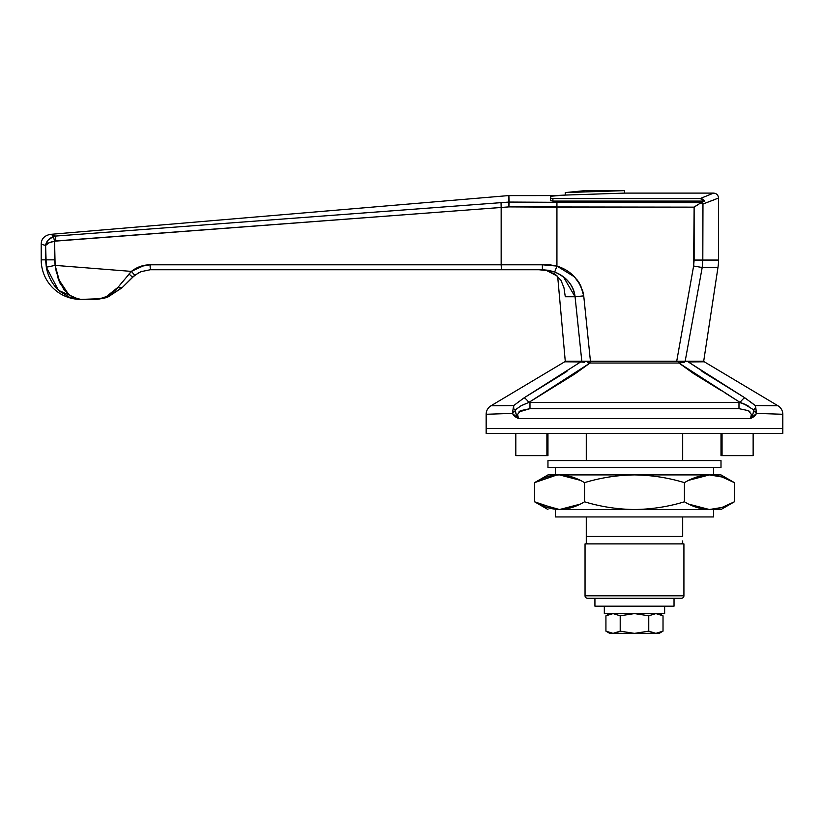 <?xml version="1.0" encoding="UTF-8"?>
<svg xmlns="http://www.w3.org/2000/svg" width="824" height="824" viewBox="0 0 824 824"><rect width="100%" height="100%" fill="white"/><g stroke="black" fill="none" stroke-linecap="round" stroke-linejoin="round"><path stroke-width="1.24" d="M722.061 455.631L753.136 455.631L753.136 433.383L753.136 455.631L722.061 455.631L722.061 433.383L722.061 455.631L721 455.631L722.061 455.631M587.512 543.881L586.276 542.645L587.512 543.881M586.276 540.946L586.276 536.465L682.684 536.465L682.684 516.936L682.684 536.465L586.276 536.465L586.276 542.645M682.684 542.645L681.448 543.881L682.684 542.645L682.684 540.935M486.16 428.439L486.16 414.276L486.16 428.439L782.8 428.439L486.16 428.439L486.16 433.383L486.16 428.439L782.8 428.439L782.8 414.276L782.8 433.383L782.8 428.439L486.16 428.439M754.949 415.708L756.607 413.401L753.878 416.707M688.256 361.921A2.472 2.142 -90 0 0 687 361.448L703.016 361.448A2.472 2.472 0 0 1 704.283 361.798L688.277 361.932L704.283 361.798L688.277 361.932L704.283 361.798L777.98 405.789L772.253 405.707L777.98 405.789L704.283 361.798A2.472 2.472 0 0 0 703.016 361.448L590.025 361.448L590.025 363.013L678.935 363.013L693.643 373.622L721.494 390.751M580.704 361.921A2.472 2.142 -90 0 1 581.96 361.448L565.944 361.448A2.472 2.472 0 0 0 564.677 361.798L580.683 361.932L564.677 361.798L490.98 405.789L564.677 361.798L580.683 361.932L524.157 397.796L513.692 405.573L490.98 405.789A9.888 9.888 0 0 0 486.16 414.276L512.353 413.401L513.692 405.573L490.98 405.789L513.692 405.573L513.692 408.714L515.165 409.919L521.602 405.459L528.884 402.411L575.327 373.612L590.025 363.013L678.935 363.013L678.935 361.448L565.944 361.448A2.472 2.472 0 0 0 564.677 361.798M566.912 371.418L524.157 397.796A9.888 2.101 56.4 0 1 528.884 402.411L528.648 402.493M496.707 405.707L510.911 405.593M517.41 402.689L518.821 401.597M747.358 405.459L743.794 403.812L753.795 409.919L752.971 413.978L753.795 409.919L755.69 407.293L755.268 405.573L755.69 407.293L755.268 405.573L777.98 405.789A9.888 9.888 0 0 1 782.8 414.276A9.888 9.888 0 0 0 777.98 405.789L755.268 405.573L744.803 397.796L688.277 361.932L716.314 380.173L702.027 371.408M753.867 416.717L750.51 418.551L756.607 413.401L755.69 407.293L756.607 413.401L782.8 414.276L756.607 413.401L755.268 405.573L750.139 401.597M724.687 392.688L740.076 402.411A9.888 2.101 -56.4 0 1 744.803 397.796L716.324 380.173M753.764 410.867L753.795 409.919L755.268 408.714L753.795 409.919L753.764 410.867A4.944 2.822 28.6 0 1 756.607 413.401L753.764 410.867L752.611 414.966L750.51 418.551L518.451 418.551L515.093 416.717L512.353 413.401L518.451 418.551L750.51 418.551L751.354 414.4L748.419 410.661L738.984 408.663L529.976 408.663L520.521 410.671L517.606 414.4L518.451 418.551L516.349 414.966L515.165 409.919L513.692 408.714L513.692 405.573L512.353 413.401A4.944 2.822 -28.6 0 1 515.196 410.867L512.353 413.401L514.011 415.708M586.276 433.383L586.276 460.575L586.276 433.383M586.276 516.936L586.276 536.465L586.276 516.936M682.684 460.575L682.684 433.383L682.684 460.575M544.273 392.688L543.49 393.161M740.312 402.493L743.804 403.812L738.984 402.39L528.884 402.411L740.076 402.411L738.984 402.39L738.984 408.663L529.976 408.663L529.976 402.39L529.976 408.663L518.914 411.949M515.824 455.631L546.899 455.631L546.899 433.383L546.899 455.631L547.96 455.631L547.96 433.383L547.96 455.631L515.824 455.631L515.824 433.383M721 433.383L721 455.631L721 433.383M681.654 362.663L678.935 363.013L678.935 361.448L687 361.448A2.472 2.142 90 0 1 688.236 361.901M748.954 411.011L750.046 411.949L748.954 411.001M486.16 414.276A9.888 9.888 0 0 1 490.98 405.789M755.69 407.293L755.268 408.714L753.692 409.816M738.984 408.663L738.984 402.39M520.129 410.929L518.852 412.021M517.575 414.575L517.544 415.986M744.803 397.796A9.888 2.101 123.6 0 0 740.076 402.411L748.965 406.335M748.861 406.284L740.076 402.411L678.935 363.013L684.25 362.344M581.96 361.448A2.472 2.142 90 0 0 580.755 361.87M587.481 362.684L590.025 363.013L590.025 361.448M520.686 405.944L528.884 402.411L590.025 363.013L587.306 362.663M584.7 362.333L580.673 361.921M528.884 402.411A9.888 2.101 -123.6 0 0 524.157 397.796L513.692 405.573M574.513 374.148L559.568 383.459M515.989 413.978L515.165 409.919L515.989 413.967M619.154 631.72L613.087 633.357M649.806 631.72L655.904 633.357L663.021 631.153L659.179 633.368L609.781 633.368L659.179 633.368L663.021 631.153L655.873 633.357L648.756 631.153L634.48 633.357L620.204 631.153L613.056 633.357L605.928 631.153L609.781 633.368L607.927 632.173M655.873 613.602L648.756 615.806L648.756 631.153L634.48 633.357L620.204 631.153L620.204 615.806L613.056 613.602L605.928 615.806L613.087 613.602L620.204 615.806L634.48 613.602L648.756 615.806L655.904 613.602L663.021 615.806L663.021 631.153L655.873 633.357L648.756 631.153L648.756 615.806L634.48 613.602L648.756 615.806L655.904 613.602L663.021 615.806L659.179 613.592L661.023 614.786M620.204 615.806L620.204 631.153L613.056 633.357L605.928 631.153L605.928 615.806L609.781 613.592L605.928 615.806L613.087 613.602L620.204 615.806L634.48 613.602M604.322 613.592L664.638 613.592L664.638 606.176L664.638 613.592L604.322 613.592L604.322 606.176L604.322 613.592M613.066 613.602L605.928 615.806L605.928 631.153M655.883 633.357L663.021 631.153L663.021 615.806M134.899 275.134L122.004 287.813L108.5 296.661C106.152 298 101.321 298.906 94.029 299.4L81.267 299.4L100.301 298.69L106.533 296.486L118.12 287.185L131.387 271.395L55.126 265.38L54.58 241.185L501.157 207.463L501.157 264.792L150.04 264.792L140.152 266.492L131.387 271.395L55.126 265.38L54.58 259.848L41.2 259.848A39.552 39.552 0 0 0 80.752 299.4L69.422 297.248L59.05 290.862C52.2 284.208 47.957 276.318 46.319 267.223L45.598 245.459L41.2 244.213L41.2 259.848L45.598 259.848L46.319 267.223C47.957 276.318 52.2 284.208 59.05 290.862L69.422 297.248M557.652 276.215L565.264 361.2L676.72 361.2L590.437 361.2L583.732 295.868L580.632 285.434L574.431 276.843L556.931 266.07L556.931 207.143L508.913 206.896L501.157 207.463L501.157 264.792L549.701 264.772L556.931 266.07L556.931 207.143L694.127 207.143L693.612 266.018L676.72 361.2L703.696 361.2L717.962 267.501L702.192 267.501L685.177 361.2L702.192 267.501L717.962 267.501A49.44 49.44 0 0 0 718.528 260.065L702.81 260.065L702.192 267.501L702.81 260.065L718.528 260.065L718.528 198.048L702.81 204.074L702.81 260.065L702.975 204.012M45.629 245.305L48.122 240.134L53.385 236.54C48.719 238.63 46.123 241.597 45.598 245.459C46.608 243.605 49.605 242.174 54.58 241.185L53.385 236.54L55.61 236.066L53.385 236.54L54.58 241.185L48.812 242.895L45.598 245.459L45.598 259.848L54.58 259.848L54.58 241.185L55.744 240.958L55.61 236.066L55.744 240.958L508.913 206.896L509.15 202.055L556.931 202.313L509.15 202.055L508.882 195.576L508.913 206.896L508.47 195.597L50.254 234.366L55.61 236.066L508.748 202.076L55.61 236.066L50.254 234.366L508.47 195.597L508.913 206.896L694.127 207.143L697.763 204.62L694.127 207.143L694.127 260.065L702.81 260.065L694.127 260.065L693.612 266.018L702.192 267.501L693.612 266.018L676.72 361.2L693.612 266.018M624.592 190.632L585.04 190.632L565.264 192.579L624.592 190.632L624.592 193.104L624.592 190.632L565.264 192.579L565.264 195.072L550.432 196.267L550.432 200.603L552.904 201.077L550.432 200.603L552.904 201.077L552.904 198.553L550.432 198.09L550.432 200.603M579.725 191.281L572.721 192.002M624.592 193.104L565.264 195.072L624.592 193.104L713.584 193.104L700.215 198.553L702.831 199.192L704.747 201.077L552.904 201.077L552.904 198.553L700.215 198.553C717.992 191.364 717.992 191.364 700.215 198.553L552.904 198.553L550.432 198.09L550.432 196.267L550.432 198.769M566.129 192.528L565.274 192.579L565.264 195.072L554.274 195.597M694.127 207.143L701.111 202.653L702.81 204.074L718.528 198.048L718.528 260.065A49.44 49.44 0 0 1 717.962 267.501L703.696 361.2L685.177 361.2L702.192 267.501M700.215 198.563L704.736 201.077L701.111 202.653L556.931 202.313L701.626 202.313L704.747 201.077L552.904 201.077M140.152 266.492L144.499 265.318L131.428 271.364M58.164 278.697L69.041 295.054L60.09 283.363L55.126 265.38L58.329 279.151L64.221 290.161L72.1 297.062L80.752 299.4A39.552 39.552 0 0 1 41.2 259.848M576.944 279.686L578.675 282.045M156.859 269.736L150.318 269.736L150.04 264.792L150.318 269.736L140.471 271.776L150.318 269.736L542.408 269.736L538.978 269.736L546.652 270.591L538.978 269.736M565.264 361.2L581.806 361.2L575.07 296.753L565.285 296.753L563.987 287.864L561 280.387L555.283 274.279L546.652 270.591M557.652 276.236L546.642 270.591L555.273 274.268M676.72 361.2L685.177 361.2M150.318 269.736L542.408 269.736L548.702 270.323L554.686 272.013C567.2 277.698 573.988 285.949 575.07 296.753L565.285 296.753M541.934 269.86L546.642 270.591M134.652 275.164L131.387 271.395L134.775 275.237L132.839 276.977L134.775 275.237L131.387 271.395C136.856 267.069 143.077 264.864 150.04 264.792L501.157 264.792L501.435 269.736L501.157 264.792L542.336 264.792L542.408 269.736L542.336 264.792L556.931 266.07C571.362 270.591 580.292 280.531 583.732 295.868L590.437 361.2L583.732 295.868L575.07 296.753L563.286 276.627M556.931 202.313L556.931 207.143L556.931 202.313M501.157 207.463L501.033 202.642L501.157 207.463M697.763 204.62L696.053 205.804M508.913 206.896L508.738 203.796M508.748 202.076L508.47 195.597L508.748 202.076M106.523 296.486L100.322 298.679L95.131 299.38M79.042 299.267L72.708 297.371M59.791 282.725L58.329 279.151M106.172 297.495L94.029 299.4L106.729 297.309L122.004 287.813L118.12 287.185C110.457 295.651 102.423 299.73 94.029 299.4L94.296 299.4M139.06 272.456L132.839 276.977L135.486 274.68M46.319 267.223L55.126 265.38L46.319 267.223L58.494 290.347L78.919 299.318L81.267 299.4L79.186 299.339M55.744 240.958L54.58 241.185M55.61 236.066L50.254 234.366L55.61 236.066M45.547 245.449L44.341 245.109M45.598 245.459C39.737 243.811 39.737 243.811 45.598 245.459M55.126 265.41L56.588 273.393M702.81 204.074L714.542 199.635M123.878 280.201L118.12 287.185A4.944 2.451 45 0 0 122.004 287.813L132.839 276.977A4.944 0.567 -135 0 1 129.028 273.97A4.944 0.567 45 0 0 132.839 276.977M583.66 295.239L582.496 289.966M579.468 283.312L578.51 281.818M131.387 271.395L129.028 273.97M134.775 275.237L141.646 271.312M542.408 269.736L554.686 272.013C566.438 276.699 573.226 284.95 575.07 296.753L581.806 361.2L590.437 361.2M556.931 266.07L554.686 272.013L556.931 266.07M583.732 295.868L575.07 296.753M734.38 501.795L721 509.52L559.548 509.52C551.06 509.304 542.728 506.729 534.58 501.795L534.58 482.637L534.58 501.795C542.728 506.729 551.06 509.304 559.548 509.52C568.045 509.294 576.367 506.719 584.525 501.795L584.525 482.637C600.912 477.683 617.567 475.108 634.48 474.912L709.413 474.912L634.48 474.912C651.609 475.139 668.254 477.714 684.435 482.637C668.254 477.714 651.609 475.139 634.48 474.912C617.567 475.108 600.912 477.683 584.525 482.637L584.525 501.795C600.912 506.75 617.567 509.325 634.48 509.52C651.609 509.294 668.254 506.719 684.435 501.795L684.435 482.637C692.593 477.714 700.915 475.139 709.413 474.912L721 474.912L709.413 474.912C700.915 475.139 692.593 477.714 684.435 482.637L684.435 501.795C692.593 506.729 700.915 509.304 709.413 509.52C717.9 509.294 726.222 506.719 734.38 501.795L734.38 482.637C726.232 477.704 717.9 475.129 709.413 474.912L688.864 480.258L709.413 474.912C717.9 475.139 726.222 477.714 734.38 482.637L721 474.912L734.38 482.637L722.03 476.993L734.38 482.637L734.38 501.795L722.04 507.429L709.413 509.52L721 509.52L734.38 501.795C726.232 506.729 717.9 509.304 709.413 509.52L689.338 504.401M555.376 516.936L555.376 509.52L555.376 516.936L713.584 516.936L713.584 509.52L713.584 516.936L555.376 516.936M555.376 474.912L555.376 467.496L555.376 474.912M713.584 467.496L713.584 474.912L713.584 467.496M580.096 480.268L559.548 474.912C551.06 475.129 542.728 477.704 534.58 482.637C542.738 477.714 551.06 475.139 559.548 474.912L634.48 474.912L559.548 474.912C568.045 475.129 576.367 477.704 584.525 482.637C576.367 477.704 568.045 475.129 559.548 474.912C551.06 475.139 542.738 477.714 534.58 482.637L556.746 475.026M559.548 474.912L547.96 474.912L559.548 474.912L579.622 480.032M559.548 509.52L634.48 509.52C617.567 509.325 600.912 506.75 584.525 501.795C576.367 506.719 568.045 509.294 559.548 509.52L580.096 504.175L562.359 509.407M559.475 509.52L537.289 503.289M547.96 509.52L534.58 501.795L557.374 509.459M688.864 504.164L709.413 509.52C700.915 509.304 692.593 506.729 684.435 501.795C668.254 506.719 651.609 509.294 634.48 509.52L709.413 509.52L722.03 507.44M709.413 474.912L722.02 476.993M486.16 433.383L782.8 433.383L486.16 433.383M587.512 598.265A2.472 2.472 0 0 1 585.04 595.793L585.04 543.881L585.04 595.793L683.92 595.793A2.472 2.472 0 0 1 681.448 598.265A2.472 2.472 0 0 0 683.92 595.793L683.92 543.881L683.92 595.793L585.04 595.793A2.472 2.472 0 0 0 587.512 598.265L681.448 598.265L587.512 598.265M683.92 543.881L585.04 543.881L683.92 543.881M547.96 467.496L547.96 460.575L547.96 467.496L721 467.496L547.96 467.496M721 460.575L721 467.496L721 460.575L547.96 460.575L721 460.575M594.928 606.176L594.928 598.265L594.928 606.176L674.032 606.176L674.032 598.265L674.032 606.176L594.928 606.176M555.057 195.576L508.47 195.618M50.254 234.366C44.28 235.674 41.262 238.96 41.2 244.213M79.784 299.369L80.319 299.39M718.528 198.048C718.229 195.051 716.581 193.403 713.584 193.104M106.111 297.516L104.36 298.031M534.58 482.637L547.96 474.912"/></g></svg>

